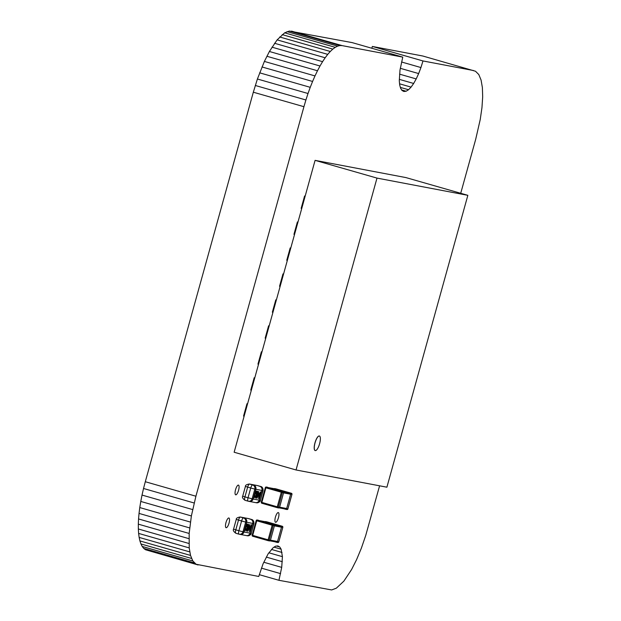 <?xml version="1.0" encoding="UTF-8"?>
<svg xmlns="http://www.w3.org/2000/svg" width="621" height="621" viewBox="0 0 621 621"><rect width="100%" height="100%" fill="white"/><g stroke="black" fill="none" stroke-linecap="round" stroke-linejoin="round"><path stroke-width="0.93" d="M401.678 89.967L406.118 91.24L403.867 91.489L401.981 90.456L400.592 88.236L399.691 84.953L399.287 80.746L400.002 70.041L402.765 57.116L352.154 42.616L289.339 31.05L284.651 32.828L277.121 39.876L269.398 51.496L264.383 61.425L257.405 79.007L253.321 92.211L303.933 106.703L195.91 496.218L191.377 515.942L189.164 533.455L189.226 547.908L190.531 555.43L192.821 560.957L196.104 564.248L258.74 576.467L263.063 563.837L268.062 553.948L273.17 547.675L275.6 546.177L277.843 545.921L279.729 546.961L281.127 549.181L282.423 556.672L281.709 567.377L278.945 580.301L331.661 589.95L336.349 588.172L343.879 581.124L351.602 569.504L356.617 559.575L361.368 548.172L365.707 535.519L379.594 485.816M253.321 92.211L145.298 481.725L195.91 496.218M255.293 85.481L305.905 99.981L303.933 106.703M145.298 481.725L143.529 488.486L194.14 502.987M257.405 79.007L308.016 93.507L305.905 99.981M143.529 488.486L142.023 495.069L192.634 509.569M259.632 72.828L310.244 87.328L308.016 93.507M142.023 495.069L140.773 501.442L191.377 515.942M261.969 66.952L312.58 81.452L310.244 87.328M140.773 501.442L139.772 507.567L190.383 522.067M264.383 61.425L314.994 75.925L312.58 81.452M139.772 507.567L139.034 513.412L189.646 527.912M266.867 56.263L317.478 70.763L314.994 75.925M139.034 513.412L138.553 518.954L189.164 533.455M269.398 51.496L320.009 65.997L317.478 70.763M138.553 518.954L138.32 524.155L188.931 538.655M271.967 47.165L322.571 61.658L320.009 65.997M138.32 524.155L138.343 528.983L188.955 543.484M274.544 43.276L325.156 57.776L322.571 61.658M138.343 528.983L138.615 533.408L189.226 547.908M277.121 39.876L327.725 54.369L325.156 57.776M138.615 533.408L139.143 537.398L189.754 551.898M279.675 36.981L330.287 51.481L327.725 54.369M139.143 537.398L139.919 540.93L190.531 555.43M282.19 34.621L332.802 49.121L330.287 51.481M139.919 540.93L140.944 543.957L191.547 558.458M284.651 32.828L335.262 47.328L332.802 49.121M140.944 543.957L142.209 546.457L192.821 560.957M287.042 31.632L337.653 46.125L335.262 47.328M142.209 546.457L143.73 548.397L194.342 562.898M289.339 31.05L339.951 45.55L337.653 46.125M143.73 548.397L145.493 549.748L196.104 564.248M291.536 31.12L342.148 45.62L339.951 45.55M145.493 549.748L198.115 564.97M402.765 57.116L342.148 45.62M276.601 546.069L279.729 546.961M400.359 87.398L408.54 89.742L406.118 91.24M274.024 547.148L281.127 549.181M399.582 83.819L411.079 87.119L408.54 89.742M271.47 549.438L282.027 552.457M399.319 79.364L413.656 83.47L411.079 87.119M268.877 552.791L282.423 556.672M399.559 74.155L416.202 78.921L413.656 83.47M266.293 557.091L282.322 561.687M400.312 68.318L418.655 73.573L416.202 78.921M263.793 562.246L281.709 567.377M401.57 61.999L420.937 67.549L418.655 73.573M261.433 568.137L280.583 573.625M460.72 193.286L475.702 139.275L480.227 119.558L481.966 107.588L482.68 96.845L482.385 87.592L481.081 80.07L478.791 74.543L475.507 71.252L422.885 56.03L372.367 46.451L422.979 60.951L420.937 67.549M372.367 46.451L371.808 48.244M259.299 574.673L278.945 580.301M473.497 70.53L422.979 60.951M235.716 494.836A5.053 1.537 106 0 0 238.565 490.318A5.053 1.537 106 0 0 238.464 485.11A5.053 1.537 106 0 0 238.417 485.094A5.053 1.537 106 0 0 235.576 489.612A5.053 1.537 106 0 0 235.677 494.821A5.053 1.537 106 0 0 235.716 494.836M226.153 527.718A5.053 1.537 106 0 0 229.002 523.2A5.053 1.537 106 0 0 228.893 517.992A5.053 1.537 106 0 0 228.854 517.976A5.053 1.537 106 0 0 226.005 522.494A5.053 1.537 106 0 0 226.114 527.71A5.053 1.537 106 0 0 226.153 527.718M275.584 522.3A5.053 1.537 106 0 0 278.433 517.782A5.053 1.537 106 0 0 278.332 512.566A5.053 1.537 106 0 0 278.286 512.558A5.053 1.537 106 0 0 275.445 517.076A5.053 1.537 106 0 0 275.545 522.284A5.053 1.537 106 0 0 275.584 522.3M315.305 450.598A7.576 2.305 106 0 0 319.567 443.836A7.576 2.305 106 0 0 319.411 436.02A7.576 2.305 106 0 0 319.349 436.004A7.576 2.305 106 0 0 315.08 442.765A7.576 2.305 106 0 0 315.243 450.582A7.576 2.305 106 0 0 315.305 450.598M315.196 450.567A7.576 2.305 -74 0 1 315.15 450.559A7.576 2.305 -74 0 1 314.994 442.742A7.576 2.305 -74 0 1 319.256 435.981A7.576 2.305 -74 0 1 319.318 435.989A7.576 2.305 -74 0 1 319.365 436.004M296.046 469.973L386.899 487.198L467.846 195.328L405.94 177.59L315.088 160.358L376.994 178.095L296.046 469.973L234.14 452.235L315.088 160.358M467.846 195.328L376.994 178.095M305.152 196.166L304.585 196.003L305.167 196.12M301.728 208.532L301.154 208.369L304.585 196.003M297.956 222.139L297.381 221.976L297.971 222.085M294.525 234.505L293.958 234.342L297.381 221.976M290.752 248.105L290.186 247.942L290.768 248.051M287.321 260.471L286.755 260.308L290.186 247.942M283.549 274.071L282.982 273.908L283.564 274.016M280.118 286.436L279.551 286.273L282.982 273.908M276.353 300.036L275.778 299.873L276.361 299.99M272.93 312.371L272.363 312.208L275.778 299.873M269.157 325.971L268.59 325.808L269.172 325.924M265.726 338.344L265.159 338.181L268.59 325.808M261.953 351.944L261.387 351.781L261.969 351.89M258.522 364.31L257.956 364.147L261.387 351.781M254.757 377.91L254.183 377.747L254.765 377.855M251.326 390.275L250.752 390.112L254.183 377.747M247.554 403.875L246.987 403.712L247.569 403.821M244.123 416.241L243.556 416.078L246.987 403.712M256.007 491.871L256.76 491.164L255.534 490.932L255.06 492.104L255.844 489.278A3.369 3.206 -79.3 0 0 253.655 485.148L250.566 484.264A3.369 3.206 -79.3 0 0 250.294 484.201L249.285 484.007A3.369 3.206 100.7 0 1 249.557 484.077L250.566 484.264A3.369 3.206 -79.3 0 0 250.294 484.201L256.357 485.35A3.369 3.206 -79.3 0 1 256.628 485.412A3.369 3.206 -79.3 0 0 256.357 485.35L257.668 485.614A3.369 1.025 -74 0 1 257.699 485.622M249.153 501.38A3.369 3.206 -79.3 0 0 253.143 499.02L254.99 492.352L256.217 491.933L254.144 495.915L254.245 497.747L253.958 497.173M255.215 502.529A3.369 3.206 -79.3 0 0 259.205 500.169L261.907 490.427A3.369 3.206 -79.3 0 0 259.718 486.297L257.645 485.606A3.369 3.206 -79.3 0 0 257.366 485.544M260.455 495.395L258.833 498.616L258.608 497.576L259.912 492.771L260.735 491.809L260.975 492.174L260.191 495.317M256.846 496.451L255.751 498.034L255.526 496.994L256.411 493.245L257.653 491.227L257.684 493.571L256.597 496.373M259.221 494.021L256.846 498.345L257.979 493.128L258.732 491.537L258.553 493.245L259.392 493.4L259.221 494.021L259.073 493.338M256.729 491.296L254.983 494.277L254.385 496.521L254.602 496.947L255.464 495.845L254.199 497.732M254.245 495.395L254.074 496.435L254.602 496.947M255.479 491.793L256.217 491.933M253.935 497.654L254.672 496.947M258.522 498.531L259.05 498.12M255.441 497.941L255.968 497.537M258.615 498.252L259.454 497.576L260.657 492.088L258.615 498.252M255.829 497.755L257.117 494.689L257.575 491.498L256.318 494.495L255.844 497.755M257.141 497.281L259.097 493.998L258.064 493.796M259.097 493.998L258.072 493.773M258.383 493.858L257.412 497.359M255.487 502.591A3.369 3.206 -79.3 0 0 259.205 500.169L260.215 500.363A3.369 3.206 -79.3 0 1 256.496 502.785L249.425 501.442A3.369 3.206 -79.3 0 0 253.143 499.02L255.844 489.278A3.369 3.206 -79.3 0 0 253.655 485.148L252.646 484.962A3.369 3.206 100.7 0 1 254.827 489.092L261.907 490.427A3.369 3.206 -79.3 0 0 259.718 486.297L260.727 486.491A3.369 3.206 -79.3 0 1 262.916 490.621L263.071 490.637C263.032 488.168 262.264 486.786 260.758 486.499A3.369 1.025 106 0 0 260.727 486.491L257.645 485.606A3.369 1.025 -74 0 1 257.668 485.614L260.758 486.499M249.285 484.007C246.529 484.496 245.241 485.304 245.411 486.422L250.737 488.013L248.035 497.755L244.946 496.87L247.647 487.128A3.369 1.025 -74 0 1 249.557 484.077L252.646 484.962A3.369 1.025 106 0 0 250.737 488.013L254.827 489.092L252.134 498.826L259.205 500.169L261.907 490.427L262.916 490.621L260.378 500.379L263.071 490.637M246.863 524.846L247.616 524.14L246.39 523.907L245.908 525.087L246.692 522.261A3.369 3.206 -79.3 0 0 244.511 518.131L241.422 517.246A3.369 3.206 -79.3 0 0 241.15 517.184L240.141 516.99A3.369 3.206 100.7 0 1 240.412 517.052L241.422 517.246A3.369 3.206 -79.3 0 0 241.15 517.184L247.212 518.333A3.369 3.206 -79.3 0 1 247.484 518.395A3.369 3.206 -79.3 0 0 247.212 518.333L248.524 518.589A3.369 1.025 -74 0 1 248.547 518.605M240.009 534.363A3.369 3.206 -79.3 0 0 243.991 531.995L245.846 525.327L247.073 524.908L244.992 528.89L245.101 530.722L244.814 530.155M246.071 535.512A3.369 3.206 -79.3 0 0 250.053 533.144L252.755 523.41A3.369 3.206 -79.3 0 0 250.573 519.28L248.493 518.589A3.369 3.206 -79.3 0 0 248.221 518.519M251.311 528.37L249.673 531.592L249.463 530.551L250.76 525.754L251.59 524.784L251.823 525.156L251.039 528.292M247.701 529.426L246.607 531.009L246.382 529.969L247.267 526.228L248.501 524.202L248.54 526.546L247.453 529.356M250.069 526.996L247.701 531.328L248.827 526.111L249.867 524.566L249.409 526.22L250.247 526.375L250.069 526.996L249.929 526.321M247.585 524.271L245.838 527.252L245.241 529.503L245.458 529.923L246.32 528.82L245.054 530.714M245.419 529.915L245.093 528.378M246.335 524.768L247.073 524.908M244.79 530.637L245.52 529.923M251.21 524.978L249.704 530.443L249.782 531.32L250.31 530.551L251.055 528.246L251.28 524.698M249.378 531.506L249.906 531.095M246.296 530.924L246.824 530.513M246.39 530.644L247.228 529.969L248.423 524.481L246.39 530.644M247.996 530.256L249.952 526.973L248.92 526.779M249.952 526.973L248.928 526.748M249.238 526.841L248.268 530.334M246.343 535.574A3.369 3.206 -79.3 0 0 250.053 533.144L251.07 533.338A3.369 3.206 -79.3 0 1 247.352 535.768L240.28 534.425A3.369 3.206 -79.3 0 0 243.991 531.995L246.692 522.261A3.369 3.206 -79.3 0 0 244.511 518.131L243.502 517.937A3.369 3.206 100.7 0 1 245.683 522.067L252.755 523.41A3.369 3.206 -79.3 0 0 250.573 519.28L251.583 519.474A3.369 3.206 -79.3 0 1 253.772 523.604L253.927 523.619C253.888 521.143 253.112 519.769 251.614 519.474A3.369 1.025 106 0 0 251.583 519.474L248.493 518.589A3.369 1.025 -74 0 1 248.524 518.589L251.614 519.474A3.369 1.025 106 0 1 251.645 519.49M240.141 516.99C237.385 517.479 236.089 518.279 236.267 519.397L241.585 520.996L238.891 530.73L235.801 529.845L238.503 520.111A3.369 1.025 -74 0 1 240.412 517.052L243.502 517.937A3.369 1.025 106 0 0 241.585 520.996L245.683 522.067L242.982 531.809L250.053 533.144L252.755 523.41L253.772 523.604L251.226 533.354L253.927 523.619M274.125 488.68A0.846 0.8 100.7 0 1 274.699 488.618L290.131 493.035A0.846 0.8 100.7 0 1 290.682 494.075L291.948 494.3A0.846 0.8 100.7 0 0 291.396 493.276L275.98 488.859M290.682 494.075L286.63 508.677A0.846 0.8 100.7 0 1 285.629 509.267L283.859 508.762M277.432 507.714L278.557 507.931A0.846 0.8 -79.3 0 0 279.559 507.334L283.603 492.732A0.846 0.8 -79.3 0 0 283.06 491.7L281.794 491.459L281.321 492.22L265.889 487.803L266.37 487.035A0.846 0.8 -79.3 0 0 265.369 487.625L265.889 487.803L261.837 502.405L261.278 502.234L265.369 487.64M283.603 492.732L282.345 492.492A0.846 0.8 -79.3 0 0 281.794 491.459L266.37 487.035L283.06 491.7M264.981 521.663A0.846 0.8 100.7 0 1 265.555 521.601L280.987 526.018A0.846 0.8 100.7 0 1 281.53 527.05L282.803 527.276M281.53 527.05L277.486 541.659A0.846 0.8 100.7 0 1 276.485 542.249L274.707 541.737M268.288 540.689L269.413 540.907A0.846 0.8 -79.3 0 0 270.407 540.317L274.459 525.708A0.846 0.8 -79.3 0 0 273.915 524.675L272.65 524.435L272.177 525.203L256.745 520.778L257.218 520.018A0.846 0.8 -79.3 0 0 256.225 520.608L256.745 520.778L252.693 535.387L252.134 535.209L256.225 520.623M274.459 525.708L273.201 525.467A0.846 0.8 -79.3 0 0 272.65 524.435L257.218 520.018L273.915 524.675M252.134 498.826A3.369 3.206 100.7 0 1 248.144 501.186A3.369 1.025 106 0 0 248.144 501.186A3.369 1.025 106 0 1 248.035 497.755L252.134 498.826M248.09 501.17L245.054 500.301A3.369 1.025 106 0 1 245.031 500.301L249.425 501.442M244.946 496.87A3.369 1.025 106 0 0 245.031 500.301C242.757 498.647 241.988 497.274 242.71 496.156L244.946 496.87M242.982 531.809A3.369 3.206 100.7 0 1 239 534.169A3.369 1.025 106 0 1 238.969 534.161A3.369 1.025 106 0 1 238.891 530.73L242.982 531.809M238.945 534.153L235.91 533.284A3.369 1.025 106 0 0 235.91 533.284L240.28 534.425M235.801 529.845A3.369 1.025 106 0 0 235.887 533.276C233.612 531.63 232.844 530.249 233.566 529.139L235.801 529.845M286.677 508.514L279.605 507.171M286.211 509.204L279.139 507.862L286.211 509.204M290.504 493.276L283.432 491.933M290.636 494.231L283.564 492.888M275.46 488.937L269.436 487.796M290.131 493.035L274.699 488.618M285.769 509.298L286.894 509.507A0.846 0.8 100.7 0 0 286.964 509.523A0.846 0.846 0 0 0 287.934 508.925L287.888 508.917A0.846 0.8 100.7 0 1 286.964 509.523L285.699 509.282M286.63 508.677L287.888 508.917L291.94 494.308M287.896 508.902L291.979 494.316A0.846 0.846 0 0 0 291.404 493.284M275.825 488.836A0.846 0.8 100.7 0 1 275.965 488.859A0.846 0.846 0 0 0 275.895 488.843L274.637 488.603M279.559 507.334L278.293 507.101L282.345 492.492L281.321 492.22L277.269 506.829L261.837 502.405L261.86 503.266A0.846 0.8 -79.3 0 1 261.317 502.249M278.293 507.101L277.269 506.829L277.3 507.691A0.846 0.8 -79.3 0 0 278.293 507.101M278.627 507.947L277.362 507.706A0.846 0.846 0 0 1 277.292 507.683L261.868 503.266A0.846 0.846 0 0 1 261.278 502.234L265.33 487.625A0.846 0.846 0 0 1 266.3 487.019L267.566 487.26M277.525 541.489L270.453 540.146M277.067 542.18L269.995 540.844L277.067 542.187M281.36 526.251L274.288 524.916M281.492 527.206L274.42 525.871M266.316 521.919L260.292 520.778M280.987 526.018L282.252 526.259A0.846 0.8 100.7 0 1 282.796 527.291L278.744 541.9A0.846 0.8 100.7 0 1 277.75 542.49L276.624 542.273M266.681 521.811A0.846 0.8 100.7 0 1 266.82 521.834L282.252 526.259L265.555 521.601M277.486 541.659L278.744 541.9M270.407 540.317L269.149 540.076L273.201 525.467L272.177 525.203L268.125 539.804L252.693 535.387L252.716 536.241A0.846 0.8 -79.3 0 1 252.173 535.224M269.149 540.076L268.125 539.804L268.148 540.666A0.846 0.8 -79.3 0 0 269.149 540.076M269.483 540.922L268.218 540.681A0.846 0.846 0 0 1 268.14 540.666L252.724 536.249A0.846 0.846 0 0 1 252.134 535.209L256.186 520.6A0.846 0.846 0 0 1 257.156 520.002L258.414 520.243M245.411 486.422L242.71 496.156M256.496 502.785C259.26 502.296 260.548 501.496 260.378 500.379M236.267 519.397L233.566 529.139M247.352 535.768C250.108 535.279 251.404 534.471 251.226 533.354M269.405 487.788L275.39 488.921M277.292 507.683L261.86 503.266M260.261 520.763L266.246 521.904M276.555 542.265L277.82 542.506A0.846 0.846 0 0 0 278.782 541.9L282.834 527.291A0.846 0.846 0 0 0 282.26 526.259M265.485 521.578L266.751 521.819A0.846 0.846 0 0 1 266.828 521.842M268.14 540.666L252.716 536.241"/></g></svg>
